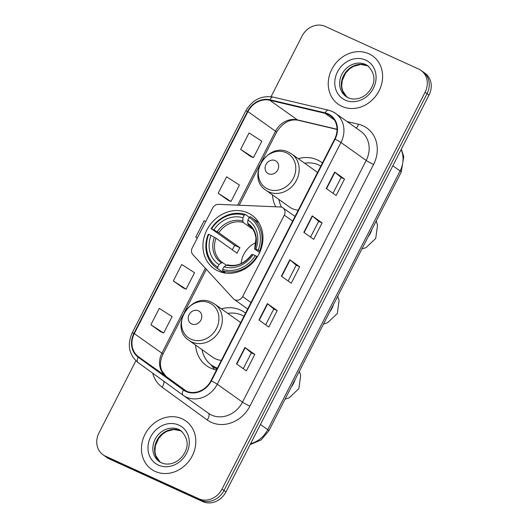 <?xml version="1.0" encoding="UTF-8"?>
<svg xmlns="http://www.w3.org/2000/svg" width="528" height="528" viewBox="0 0 528 528"><rect width="100%" height="100%" fill="white"/><g stroke="black" fill="none" stroke-linecap="round" stroke-linejoin="round"><path stroke-width="0.79" d="M282.183 207.425A6.178 5.386 -54.6 0 0 280.328 206.983L218.533 204.362A6.178 5.386 -54.6 0 0 212.659 208.032L192.225 247.969A6.178 5.386 -54.6 0 0 192.826 254.602L233.389 298.716A6.178 5.386 -54.6 0 0 234.128 299.369A6.178 5.386 -54.6 0 0 242.629 296.578L284.302 215.147A6.178 5.386 -54.6 0 0 282.955 207.867A6.178 5.386 -54.6 0 0 282.183 207.425M245.553 313.163A32.736 28.552 -54.6 0 0 244.543 312.404A32.736 28.552 -54.6 0 0 240.438 310.042A32.736 28.552 -54.6 0 0 221.377 308.827M195.611 345.074A32.736 28.552 -54.6 0 0 206.606 365.772A32.736 28.552 -54.6 0 0 210.712 368.135A32.736 28.552 -54.6 0 0 216.473 369.983M247.817 212.883A32.736 28.552 -54.6 0 0 208.19 227.66A32.736 28.552 -54.6 0 0 213.985 268.62A32.736 28.552 -54.6 0 0 218.09 270.983A32.736 28.552 -54.6 0 0 257.717 256.205A32.736 28.552 -54.6 0 0 251.922 215.246A32.736 28.552 -54.6 0 0 247.817 212.883M322.403 162.98A32.736 28.552 -54.6 0 0 321.394 162.228A32.736 28.552 -54.6 0 0 317.288 159.865A32.736 28.552 -54.6 0 0 298.228 158.644M272.461 194.898A32.736 28.552 -54.6 0 0 275.755 206.791M135.907 360.769L98.98 432.92A18.533 16.163 -54.6 0 0 103.013 454.766L106.953 457.571A18.533 16.163 -54.6 0 0 109.276 458.911L202.778 501.6A18.533 16.163 -54.6 0 0 225.958 491.898L429.02 95.08A18.533 16.163 -54.6 0 0 424.987 73.234L423.02 71.828A18.533 16.163 -54.6 0 1 427.046 93.674A18.533 16.163 -54.6 0 0 423.02 71.828L421.047 70.429A18.533 16.163 -54.6 0 0 418.724 69.089L325.222 26.4A18.533 16.163 -54.6 0 0 302.042 36.102L271.042 96.69M103.013 454.766A18.533 16.163 -54.6 0 0 105.329 456.106L198.832 498.795A18.533 16.163 -54.6 0 0 222.011 489.093L223.984 490.499L427.046 93.674L223.984 490.499A18.533 16.163 -54.6 0 1 200.805 500.201A18.533 16.163 -54.6 0 0 223.984 490.499L225.958 491.898M105.329 456.106L107.303 457.505L200.805 500.201L107.303 457.505A18.533 16.163 -54.6 0 1 104.98 456.172A18.533 16.163 -54.6 0 0 107.303 457.505L109.276 458.911M368.887 53.777A29.647 25.859 -54.6 0 0 333.003 67.155A29.647 25.859 -54.6 0 0 338.25 104.254A29.647 25.859 -54.6 0 0 341.966 106.392A29.647 25.859 -54.6 0 0 377.85 93.007A29.647 25.859 -54.6 0 0 372.603 55.915A29.647 25.859 -54.6 0 0 368.887 53.777A29.647 25.859 -54.6 0 0 333.003 67.155A29.647 25.859 -54.6 0 0 338.25 104.254A29.647 25.859 -54.6 0 0 341.966 106.392A29.647 25.859 -54.6 0 0 377.85 93.007A29.647 25.859 -54.6 0 0 372.603 55.915A29.647 25.859 -54.6 0 0 368.887 53.777M182.094 418.803A29.647 25.859 -54.6 0 0 146.203 432.188A29.647 25.859 -54.6 0 0 151.457 469.28A29.647 25.859 -54.6 0 0 155.166 471.425A29.647 25.859 -54.6 0 0 191.057 458.04A29.647 25.859 -54.6 0 0 185.81 420.948A29.647 25.859 -54.6 0 0 182.094 418.803A29.647 25.859 -54.6 0 0 146.203 432.188A29.647 25.859 -54.6 0 0 151.457 469.28A29.647 25.859 -54.6 0 0 155.166 471.425A29.647 25.859 -54.6 0 0 191.057 458.04A29.647 25.859 -54.6 0 0 185.81 420.948A29.647 25.859 -54.6 0 0 182.094 418.803M327.888 114.299A19.767 17.239 125.4 0 1 330.363 115.724A19.767 17.239 125.4 0 1 334.66 139.029L210.969 380.741A19.767 17.239 125.4 0 1 183.77 389.657A19.767 17.239 125.4 0 1 183.645 389.572L138.494 356.796A19.767 17.239 125.4 0 1 134.323 333.584L247.922 111.586A19.767 17.239 125.4 0 1 269.775 100.254L325.017 113.315A19.767 17.239 125.4 0 1 327.888 114.299M328.112 113.863A20.262 17.668 -54.6 0 0 325.169 112.853L269.927 99.792A20.262 17.668 -54.6 0 0 247.526 111.408L133.927 333.399A20.262 17.668 -54.6 0 0 138.204 357.199L183.361 389.974A20.262 17.668 -54.6 0 0 211.365 380.919L335.056 139.207A20.262 17.668 -54.6 0 0 328.112 113.863M236.511 363.884L246.371 370.887L254.786 354.446L244.926 347.444L236.511 363.884M243.25 368.669L251.341 352.862L245.21 347.655A4.943 0.396 -152.9 0 0 244.926 347.444M251.335 352.869L254.786 354.446M258.951 320.034L268.805 327.043L277.22 310.596L267.366 303.593L258.951 320.034M265.69 324.826L273.781 309.012L267.65 303.811A4.943 0.396 -152.9 0 0 267.366 303.593M273.775 309.025L277.22 310.596M326.264 188.496L336.125 195.499L344.533 179.058L334.679 172.049L326.264 188.496M333.003 193.281L341.095 177.474L334.963 172.267A4.943 0.396 -152.9 0 0 334.679 172.049M341.088 177.481L344.533 179.058M303.831 232.34L313.685 239.349L322.1 222.902L312.239 215.899L303.831 232.34M310.563 237.131L318.655 221.318L312.523 216.117A4.943 0.396 -152.9 0 0 312.239 215.899M318.648 221.331L322.1 222.902M281.391 276.19L291.245 283.193L299.66 266.752L289.806 259.743L281.391 276.19M288.13 280.975L296.215 265.168L290.09 259.961A4.943 0.396 -152.9 0 0 289.806 259.743M296.215 265.175L299.66 266.752M222.011 489.093L425.073 92.275A18.533 16.163 -54.6 0 0 421.047 70.429M160.743 331.795L150.883 324.786L163.68 333.036L172.095 316.595L159.298 308.345L150.883 324.786M228.056 200.251L218.196 193.248L230.993 201.491L239.408 185.051L226.611 176.801L218.196 193.248M250.49 156.4L240.636 149.398L253.433 157.648L261.848 141.2L249.051 132.957L240.636 149.398M173.323 280.942L186.12 289.186L194.535 272.745L181.738 264.495L173.323 280.942L183.19 287.925M205.702 221.635L204.178 220.651L195.763 237.092L197.248 238.148M195.763 237.092L197.287 238.075M230.993 201.491L227.957 200.178M253.433 157.648L250.397 156.334M186.12 289.186L183.077 287.879M163.68 333.036L160.644 331.723M256.04 242.576A22.856 19.932 -54.6 0 0 241.151 263.531M223.773 271.669L222.908 272.303L217.635 268.561L217.708 267.109A29.403 25.641 -54.6 0 1 208.751 234.386L211.028 235.429A26.558 23.166 -54.6 0 0 219.008 264.568L221.404 262.858L222.691 262.667L226.222 265.181M232.386 249.856A29.344 25.588 125.4 0 1 234.762 245.395L211.556 228.908A29.403 25.641 -54.6 0 1 244.259 215.213L242.966 217.754A26.558 23.166 -54.6 0 0 213.833 229.951L218.797 232.723L239.969 247.771A22.856 19.932 -54.6 0 0 237.164 253.249L215.992 238.201L211.028 235.429M252.8 229.264L243.256 222.479L242.801 221.054L242.966 217.754M208.751 234.386L208.25 234.287A30.637 26.717 -54.6 0 0 216.19 267.61L221.463 271.352A30.637 26.717 -54.6 0 0 222.908 272.303M222.559 270.805A30.637 26.717 -54.6 0 0 256.819 256.463L255.341 255.664A29.403 25.641 -54.6 0 1 222.631 269.353L222.559 270.805L225.845 273.141M257.334 256.826L256.819 256.463M216.19 267.61A30.637 26.717 -54.6 0 0 217.635 268.561M244.259 215.213L245.322 214.467A30.637 26.717 -54.6 0 0 211.055 228.809M245.322 214.467L249.361 217.338M222.631 269.353L223.931 266.818A26.558 23.166 -54.6 0 0 253.064 254.621L255.341 255.664M219.008 264.568L217.708 267.109M213.833 229.951L211.556 228.908M253.064 254.621L252.074 254.674M251.79 254.39C244.847 263.452 236.709 266.924 227.39 264.812L223.931 266.818M215.992 238.201A22.856 19.932 -54.6 0 0 222.196 262.33L222.691 262.667M259.109 223.139A30.637 26.717 -54.6 0 0 256.964 221.41L251.691 217.661A30.637 26.717 -54.6 0 0 250.239 216.711L249.183 217.463A29.403 25.641 -54.6 0 1 258.146 250.18L259.624 250.985A30.637 26.717 -54.6 0 0 251.691 217.661M259.624 250.985L260.185 251.381M258.146 250.18L255.869 249.137A26.558 23.166 -54.6 0 0 247.883 219.998L249.183 217.463M259.651 252.589L254.879 249.196L255.869 249.137M247.883 219.998L247.724 223.298L248.18 224.73L249.15 225.416M254.879 249.196L254.734 248.906A23.76 20.717 -54.6 0 0 247.724 223.298M239.969 247.771L234.762 245.395M268.508 173.771A7.412 6.461 -54.6 0 0 277.774 169.891A7.412 6.461 -54.6 0 0 275.24 160.618A7.412 6.461 -54.6 0 0 265.967 164.498A7.412 6.461 -54.6 0 0 268.508 173.771M265.921 190.252A22.235 19.391 -54.6 0 0 268.706 191.855A22.235 19.391 -54.6 0 0 295.627 181.817A22.235 19.391 -54.6 0 0 291.687 153.998L288.664 152.255C267.485 141.095 245.645 177.487 265.921 190.252L289.542 207.035A22.235 19.391 -54.6 0 0 292.327 208.639A22.235 19.391 -54.6 0 0 298.254 210.17M317.473 172.616A22.235 19.391 -54.6 0 0 315.308 170.788L291.687 153.998M320.813 166.082A29.344 25.588 -54.6 0 0 318.707 164.98A29.344 25.588 -54.6 0 0 304.656 163.218M278.896 199.465A29.344 25.588 -54.6 0 0 281.563 207.187M191.657 323.948A7.412 6.461 -54.6 0 0 200.924 320.067A7.412 6.461 -54.6 0 0 198.389 310.794A7.412 6.461 -54.6 0 0 189.116 314.675A7.412 6.461 -54.6 0 0 191.657 323.948M189.07 340.428A22.235 19.391 -54.6 0 0 191.855 342.032A22.235 19.391 -54.6 0 0 218.777 332A22.235 19.391 -54.6 0 0 214.837 304.174L211.814 302.432C190.641 291.278 168.795 327.67 189.07 340.428L212.692 357.212A22.235 19.391 -54.6 0 0 215.477 358.822A22.235 19.391 -54.6 0 0 221.404 360.353M240.623 322.793A22.235 19.391 -54.6 0 0 238.458 320.965L214.837 304.174M202.046 349.648A29.344 25.588 -54.6 0 0 211.537 365.105A29.344 25.588 -54.6 0 0 215.206 367.224A29.344 25.588 -54.6 0 0 217.437 368.102M243.962 316.259A29.344 25.588 -54.6 0 0 241.857 315.157A29.344 25.588 -54.6 0 0 227.806 313.394M211.537 365.105L212.52 365.805A29.344 25.588 -54.6 0 0 216.196 367.924A29.344 25.588 -54.6 0 0 217.285 368.392M214.599 369.547A32.122 28.01 125.4 0 1 214.249 369.098L210.725 364.505M242.629 296.578L250.991 302.524M284.302 215.147L292.664 221.093M250.642 443.652A24.71 21.549 -54.6 0 0 267.716 429.653L400.099 170.953A24.71 21.549 -54.6 0 0 401.108 149.615M392.832 165.785L400.099 170.953A12.355 0.997 27.1 0 1 401.254 172.082L268.871 430.789A12.355 0.997 27.1 0 0 267.716 429.653L260.449 424.486M429.02 95.08L425.073 92.275M202.778 501.6L198.832 498.795M347.114 121.572L358.512 124.265A30.888 26.935 125.4 0 1 373.58 164.439L249.889 406.151A6.178 0.502 27.1 0 1 242.504 402.151L366.194 160.439A24.71 21.549 -54.6 0 0 360.822 131.314L335.59 113.381A24.71 21.549 125.4 0 1 340.963 142.507A6.178 0.502 -152.9 0 0 335.056 139.207M249.889 406.151A30.888 26.935 125.4 0 1 211.259 422.321A30.888 26.935 125.4 0 1 207.2 419.951L162.05 387.176A30.888 26.935 125.4 0 1 152.711 373.184M211.603 415.087A24.71 21.549 -54.6 0 0 242.504 402.151L217.272 384.219A24.71 21.549 125.4 0 1 183.275 395.366A24.71 21.549 125.4 0 1 183.117 395.261A6.178 3.023 126 0 1 183.11 395.248L208.507 413.299A24.71 21.549 -54.6 0 0 211.603 415.087M332.495 111.593A24.71 21.549 125.4 0 1 335.59 113.381L332.257 111.454L328.423 110.147A6.178 2.851 103.3 0 0 325.169 112.853M328.423 110.147L273.181 97.086C261.439 95.238 252.305 99.845 245.771 110.906A6.178 0.502 27.1 0 1 247.526 111.408M133.927 333.399A6.178 0.502 -152.9 0 0 132.172 332.897C126.984 344.843 128.911 354.704 137.953 362.472A6.178 3.023 126 0 0 137.966 362.485L183.097 395.241M138.204 357.199A6.178 3.023 126 0 0 137.953 362.472L183.11 395.248A6.178 3.023 126 0 1 183.361 389.974M273.181 97.086A6.178 2.851 103.3 0 0 269.927 99.792M211.365 380.919A6.178 0.502 27.1 0 1 217.272 384.219L340.963 142.507L366.194 160.439A6.178 0.502 27.1 0 0 373.58 164.439M358.512 124.265A6.178 2.851 -76.7 0 1 356.215 128.04M163.792 381.229A6.178 3.023 -54 0 1 162.05 387.176M208.395 413.226A6.178 3.023 -54 0 1 207.2 419.951M134.323 333.584L161.918 353.192A19.767 17.239 -54.6 0 0 166.096 376.411L186.417 391.162L166.115 376.424A11.121 5.438 -54 0 1 166.135 376.444A11.121 5.438 -54 0 0 166.096 376.411L138.494 356.796M325.017 113.315L334.396 119.981M269.775 100.254L297.37 119.869A19.767 17.239 -54.6 0 0 275.517 131.201L237.666 205.174M337.036 129.248L297.37 119.869A11.121 5.128 -76.7 0 0 298.247 120.272C289.938 118.688 282.704 122.668 276.56 132.224L261.281 162.076M247.922 111.586L275.517 131.201A11.121 0.898 27.1 0 1 276.56 132.224M205.385 268.257L161.918 353.192A11.121 0.898 27.1 0 1 162.961 354.215C160.895 358.42 160.109 362.498 160.598 366.452L161.555 370.352L166.115 376.424M281.681 276.395L290.09 259.961M304.115 232.544L312.523 216.117M326.555 188.701L334.963 172.267M259.241 320.239L267.65 303.811M236.801 364.089L245.21 347.655M346.883 97.06L342.54 90.592L341.715 86.394L342.256 80.447L345.662 73.082L349.556 68.904L353.489 66.35L360.637 64.469L367.323 65.736L368.65 66.436A18.83 16.421 -54.6 0 0 367.178 65.657A18.83 16.421 -54.6 0 0 344.718 73.63A18.83 16.421 -54.6 0 0 346.87 97.053M345.998 96.479L348.216 97.759C351.358 99.198 354.862 99.416 358.723 98.413C363.158 97.152 366.881 94.472 369.89 90.387C375.923 81.583 375.23 73.385 367.811 65.789A18.83 16.421 -54.6 0 0 365.455 64.429A18.83 16.421 -54.6 0 0 342.665 72.923A18.83 16.421 -54.6 0 0 345.998 96.479A18.83 16.421 -54.6 0 0 348.077 97.706M345.193 100.076A22.532 19.648 -54.6 0 0 373.382 88.282A22.532 19.648 -54.6 0 0 365.66 60.086A22.532 19.648 -54.6 0 0 337.471 71.887A22.532 19.648 -54.6 0 0 345.193 100.076M333.538 304.412A19.767 17.239 125.4 0 1 331.987 308.319A19.767 17.239 125.4 0 1 329.71 311.89M222.196 262.33A22.856 19.932 -54.6 0 0 222.651 262.64M243.256 222.479A22.856 19.932 -54.6 0 0 218.797 232.723M226.327 265.102A23.76 20.717 -54.6 0 0 251.929 254.39M214.394 237.25A23.76 20.717 -54.6 0 0 221.404 262.858M242.801 221.054A23.76 20.717 -54.6 0 0 217.199 231.766M254.588 248.912L256.014 238.201L254.978 233.561C253.671 229.964 251.572 227.139 248.675 225.067A22.856 19.932 -54.6 0 0 248.18 224.73M371.963 229.324A19.767 17.239 125.4 0 1 370.412 233.231A19.767 17.239 125.4 0 1 368.135 236.801M267.788 189.011A20.427 17.813 -54.6 0 0 293.337 178.319A20.427 17.813 -54.6 0 0 286.341 152.757A20.427 17.813 -54.6 0 0 260.786 163.456A20.427 17.813 -54.6 0 0 267.788 189.011M295.112 379.507A19.767 17.239 125.4 0 1 293.561 383.407A19.767 17.239 125.4 0 1 291.284 386.978M190.938 339.187A20.427 17.813 -54.6 0 0 216.487 328.495A20.427 17.813 -54.6 0 0 209.491 302.94A20.427 17.813 -54.6 0 0 183.935 313.632A20.427 17.813 -54.6 0 0 190.938 339.187M211.405 365.013A29.614 25.826 -54.6 0 0 216.975 369.006M181.843 431.455A18.83 16.421 -54.6 0 0 180.385 430.683A18.83 16.421 -54.6 0 0 157.918 438.662A18.83 16.421 -54.6 0 0 160.076 462.079M159.199 461.512L161.416 462.785C164.564 464.231 168.069 464.449 171.93 463.445C176.359 462.185 180.081 459.505 183.091 455.42C189.123 446.615 188.43 438.412 181.018 430.822A18.83 16.421 -54.6 0 0 178.655 429.462A18.83 16.421 -54.6 0 0 155.866 437.956A18.83 16.421 -54.6 0 0 159.199 461.512A18.83 16.421 -54.6 0 0 161.278 462.739M158.4 465.109A22.532 19.648 -54.6 0 0 186.582 453.314A22.532 19.648 -54.6 0 0 178.86 425.119A22.532 19.648 -54.6 0 0 150.678 436.92A22.532 19.648 -54.6 0 0 158.4 465.109M234.128 299.369L247.678 308.999M282.955 207.867L295.04 216.454M401.293 149.252L403.781 156.552L401.254 172.082M250.166 444.583L261.103 439.963L268.871 430.789M245.771 110.906L132.172 332.897M259.835 164.901L239.191 205.24M206.389 269.346L184.43 312.259M182.985 315.077L162.961 354.215M337.036 129.446L298.247 120.272M337.748 296.182L339.095 300.379L337.3 313.533L327.604 322.714L323.486 324.053M376.174 221.087L377.52 225.291L375.725 238.445L366.029 247.625L361.911 248.959M299.323 371.27L300.67 375.467L298.874 388.621L289.179 397.808L285.061 399.142M181.856 431.468L180.523 430.769L173.844 429.502L166.696 431.383L162.763 433.937L158.869 438.115L155.456 445.48L154.922 451.42L155.747 455.624L160.09 462.092"/></g></svg>
